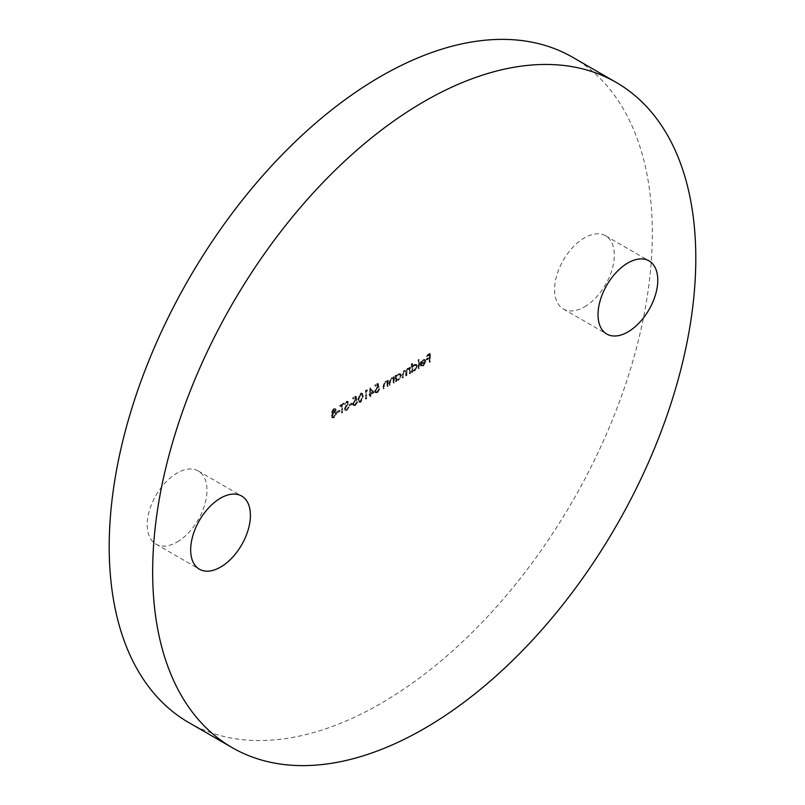 <?xml version="1.0" encoding="UTF-8"?>
<svg xmlns="http://www.w3.org/2000/svg" width="805" height="805" viewBox="0 0 805 805"><rect width="100%" height="100%" fill="white"/><g stroke="black" fill="none" stroke-linecap="round" stroke-linejoin="round"><path stroke-width="0.6" stroke-dasharray="4.03 3.02" d="M177.1 542.037A42.242 24.392 120 0 0 204.701 504.816A42.242 24.392 120 0 0 198.221 470.965A42.242 24.392 120 0 0 177.1 473.058A42.242 24.392 120 0 0 149.499 510.279A42.242 24.392 120 0 0 155.979 544.13A42.242 24.392 120 0 0 177.1 542.037M584.45 306.856A42.242 24.392 120 0 0 612.052 269.635A42.242 24.392 120 0 0 605.571 235.785A42.242 24.392 120 0 0 584.45 237.878A42.242 24.392 120 0 0 556.849 275.099A42.242 24.392 120 0 0 563.329 308.949A42.242 24.392 120 0 0 584.45 306.856M188.752 722.558A384.045 221.737 120 0 0 380.775 703.53A384.045 221.737 120 0 0 631.663 365.108A384.045 221.737 120 0 0 572.798 57.356M422.846 365.027L420.914 364.866L420.341 365.55L421.387 366.386L420.341 365.55L422.766 365.822L425.402 361.173L424.557 359.322L425.342 359.815L422.746 359.553L420.633 361.968L420.059 364.403L424.758 361.687L422.846 365.027L423.39 365.339L420.914 364.866L421.88 365.561L420.884 365.862L422.766 365.822M412.049 363.387L411.405 363.759L411.405 372.272L412.049 370.853L414.193 370.773L416.93 366.034L416.145 364.313L414.173 364.504L412.049 367.01L412.049 363.387L412.593 363.709L411.405 363.759M395.929 375.15L395.285 375.522L395.285 381.58L395.929 380.161L398.073 380.081L400.81 375.341L400.025 373.621L398.052 373.812L395.929 376.267L395.929 375.15L396.473 375.462L395.285 375.522M387.728 385.937L387.728 379.88L386.782 381.117L387.628 381.661L385.092 381.298L383.12 385.504L383.12 388.604L383.764 388.231L383.844 383.955L385.203 381.983L386.984 382.556L387.084 386.309L388.272 386.259L388.272 380.191L387.728 379.88M388.272 380.191L387.628 381.661L385.625 381.61L383.663 385.816L383.663 388.916L384.307 388.543L384.388 384.267L385.746 382.295L387.527 382.868L386.501 381.872L387.527 382.868L387.628 386.631L387.084 386.309M373.822 392.055L369.767 387.799L369.767 393.544L368.942 394.027L368.942 394.873L369.767 394.4L369.767 396.312L370.411 395.939L370.411 394.027L374.365 392.367L369.898 387.728M360.368 401.957L362.763 396.211L361.868 393.082L360.368 393.232L357.883 399.028L358.829 402.098L360.912 402.269L363.307 396.523L362.763 396.211M351.715 403.969L351.715 403.124L348.947 404.714L348.947 405.569L352.258 404.281L351.715 403.124M342.045 404.875L343.604 403.969L343.604 403.124L339.831 405.297L339.831 406.153L341.39 405.247L341.39 412.693L342.045 412.321L342.045 404.875L344.148 404.281L343.604 403.969M331.539 412.029L332.556 413.176L331.167 416.175L332.405 417.996L331.71 417.584L333.622 417.393L336.047 413.428L334.639 411.979L335.685 409.614L335.142 408.507L333.582 408.699L331.539 412.029L333.099 413.488L331.992 413.025L333.099 413.488L331.71 416.497L331.167 416.175M331.71 416.497L332.254 417.896L334.166 417.704L336.591 413.74L335.182 412.291L336.027 412.482L334.639 411.979L335.182 412.291L336.228 409.926L335.685 409.614M339.368 411.093L339.368 410.248L336.601 411.838L336.601 412.693L339.911 411.415L339.368 410.248M346.301 410.077L348.485 406.998L346.301 409.222L344.892 408.628L348.032 402.289L347.549 401.212L346.261 401.373L344.339 403.889L344.922 404.06L346.331 402.188L347.378 402.631L344.248 409.01L344.812 410.228L346.844 410.389L349.028 407.31L348.485 406.998M349.028 407.31L346.844 409.534L345.436 408.94L345.778 409.675L344.892 408.628L345.436 408.94L345.154 407.662M345.697 407.974L348.575 402.601L348.092 401.534L346.804 401.695L344.882 404.201L345.466 404.372L346.875 402.5L346.331 402.188L347.921 402.943L347.448 404.291L346.905 403.969M355.669 396.151L352.721 397.851L352.721 398.706L355.166 397.298L355.558 399.25L352.449 403.597L353.184 405.307L354.955 405.076L357.148 401.474L354.914 404.251L353.616 404.382L353.093 403.194L354.824 400.367L356.414 399.874L355.669 396.151L356.213 396.463L352.721 397.851M367.191 390.355L366.768 389.751L365.44 390.516L365.44 398.817L366.084 398.445L366.084 390.999L367.734 390.667L366.768 389.751M377.776 383.391L374.838 385.092L374.838 385.937L377.273 384.528L377.666 386.491L374.556 390.838L375.291 392.548L377.062 392.317L379.256 388.704L377.022 391.482L375.724 391.612L375.2 390.435L376.931 387.597L378.521 387.114L377.776 383.391L378.32 383.703L374.838 385.092M393.806 382.435L393.806 376.368L392.86 377.605L393.705 378.149L391.17 377.787L389.207 381.993L389.207 385.092L389.851 384.72L389.922 380.443L391.28 378.471L393.061 379.044L393.162 382.808L394.349 382.747L394.349 376.68L393.806 376.368M394.349 376.68L393.705 378.149L391.713 378.098L389.751 382.305L389.751 385.404L390.395 385.031L390.465 380.755L391.824 378.783L393.605 379.356L392.588 378.36L393.605 379.356L393.705 383.12L393.162 382.808M409.926 373.128L409.926 367.06L409.282 368.489L407.471 368.368L405.8 370.803L405.328 370.33L406.344 371.115L403.879 370.451L402.098 374.365L402.098 377.646L402.742 377.273L402.742 373.983L403.989 371.125L405.126 371.025L405.69 375.573L406.334 375.2L406.334 372.111L407.592 369.052L408.719 368.962L409.282 373.5L410.47 373.44L410.47 367.372L409.926 367.06M410.47 367.372L409.826 368.801L408.558 368.056L407.471 368.368M418.862 367.966L418.862 359.453L418.218 359.825L418.218 368.338L419.405 368.277L419.405 359.775L418.862 359.453M429.83 361.636L429.83 353.345L426.328 355.357L426.328 356.213L429.186 354.562L429.186 357.118L426.328 358.768L426.328 359.614L429.186 357.963L429.186 362.009L430.373 361.948L430.373 353.657L429.83 353.345M334.166 417.704L333.622 417.393M336.591 413.74L336.047 413.428M336.228 409.926L335.685 408.819L333.582 408.699M334.125 409.01L332.083 412.341M334.156 416.859L332.807 417.071L332.354 416.135L334.115 413.378L335.504 413.207L335.947 414.142L334.156 416.859L332.264 416.749L331.811 415.823L333.572 413.066L334.961 412.895L335.403 413.83L333.612 416.547M334.135 412.512L332.727 411.939L334.156 409.836L335.584 410.309L334.135 412.512L332.183 411.627L333.612 409.524L335.041 409.997L333.592 412.2M333.079 412.643L332.183 411.627L333.079 412.643M335.283 409.685L335.584 410.309L335.283 409.685M334.156 409.836L333.612 409.524M332.354 416.135L331.811 415.823M334.115 413.378L333.572 413.066M335.947 414.142L335.403 413.83M339.911 410.56L336.601 411.838M337.144 412.16L337.144 413.005L336.601 412.693M337.144 413.005L339.911 411.415M344.148 404.281L343.604 403.124M344.148 403.436L339.831 405.297M340.374 405.609L340.374 406.465L339.831 406.153M340.374 406.465L341.934 405.559L341.39 405.247M341.934 405.559L341.934 413.005L341.39 412.693M341.934 413.005L342.578 412.633L342.045 412.321M342.578 412.633L342.578 405.187M348.424 407.239L347.881 406.928M346.844 409.534L346.301 409.222M348.173 404.1L347.629 403.788M348.575 402.601L348.032 402.289M346.804 401.695L346.261 401.373M344.882 404.201L344.339 403.889M345.466 404.372L344.922 404.06M346.875 402.5L347.921 402.943L346.875 402.5M347.448 404.291L346.482 405.67L345.939 405.358M346.482 405.67L344.792 409.322L344.248 409.01M344.792 409.322L345.355 410.54L346.844 410.389M352.258 403.436L348.947 404.714M349.491 405.026L349.491 405.881L348.947 405.569M349.491 405.881L352.258 404.281M353.264 398.173L353.264 399.018L352.721 398.706M353.264 399.018L355.709 397.61L355.166 397.298M355.709 397.61L356.102 399.572L355.558 399.25M356.102 399.572L354.713 399.582M355.257 399.894L352.993 403.919L352.449 403.597M352.993 403.919L353.727 405.629L355.498 405.388L354.955 405.076M355.498 405.388L357.692 401.786L357.148 401.474M357.692 401.786L356.504 401.846M357.048 402.158L355.458 404.563L354.914 404.251M355.458 404.563L354.16 404.694L353.093 403.194M353.637 403.506L355.367 400.679L354.824 400.367M355.367 400.679L356.957 400.186L356.414 399.874M356.957 400.186L356.213 396.463M363.307 396.523L362.411 393.393L360.368 393.232M360.912 393.544L358.426 399.34L357.883 399.028M358.426 399.34L359.372 402.409L360.912 402.269M359.07 398.968L360.882 394.41L361.968 394.319L362.663 396.895L360.882 401.433L359.342 400.89L358.527 398.656L360.338 394.098L361.425 394.007L362.119 396.583L360.338 401.111L358.799 400.578L358.527 398.656M359.805 401.524L358.799 400.578L359.805 401.524M360.882 394.41L360.338 394.098M360.882 401.433L360.338 401.111M367.311 390.063L365.44 390.516M365.983 390.827L365.983 399.129L365.44 398.817M365.983 399.129L366.627 398.757L366.084 398.445M366.627 398.757L366.627 391.311L366.084 390.999M366.627 391.311L367.734 390.667M370.441 388.04L369.767 387.799M370.31 388.121L370.31 393.856L369.767 393.544M370.31 393.856L368.942 394.027M369.485 394.339L369.485 395.195L368.942 394.873M369.485 395.195L370.31 394.712L369.767 394.4M370.31 394.712L370.31 396.624L369.767 396.312M370.31 396.624L370.954 396.251L370.411 395.939M370.954 396.251L370.411 394.027M370.954 394.339L374.365 392.367M373.097 392.256L370.954 393.484L370.954 389.882L373.097 392.256L370.411 393.172L370.411 389.57L372.554 391.934M370.954 393.484L370.411 393.172M370.954 389.882L370.411 389.57M375.372 385.404L375.372 386.259L374.838 385.937M375.372 386.259L377.817 384.84L377.273 384.528M377.817 384.84L378.209 386.803L377.666 386.491M378.209 386.803L376.821 386.813M377.364 387.135L375.1 391.15L374.556 390.838M375.1 391.15L375.834 392.86L377.605 392.629L377.062 392.317M377.605 392.629L379.799 389.016L379.256 388.704M379.799 389.016L378.612 389.077M379.155 389.389L377.565 391.794L377.022 391.482M377.565 391.794L376.267 391.924L375.2 390.435M375.744 390.747L377.475 387.909L376.931 387.597M377.475 387.909L379.064 387.426L378.521 387.114M379.064 387.426L378.32 383.703M387.628 380.564L387.084 380.252M385.625 381.61L385.092 381.298M383.663 388.916L383.12 388.604M384.307 388.543L383.764 388.231M384.388 384.267L383.844 383.955M385.746 382.295L385.203 381.983M387.628 386.631L388.272 386.259M393.705 377.052L393.162 376.74M391.713 378.098L391.17 377.787M389.751 385.404L389.207 385.092M390.395 385.031L389.851 384.72M390.465 380.755L389.922 380.443M391.824 378.783L391.28 378.471M393.705 383.12L394.349 382.747M395.829 375.834L395.829 381.892L395.285 381.58M395.829 381.892L396.473 381.52L395.929 381.208M396.473 381.52L396.473 380.473L398.073 380.081M398.616 380.393L401.353 375.653L400.81 375.341M401.353 375.653L400.568 373.933L398.052 373.812M398.596 374.124L396.473 376.579L395.929 376.267M396.473 376.579L396.473 375.462M398.596 379.658L397.046 379.839L396.473 378.501L398.586 374.878L400.095 374.707L400.709 376.036L398.596 379.658L396.503 379.517L395.929 378.189L398.042 374.567L399.552 374.395L400.166 375.724L398.052 379.346M396.473 378.501L395.929 378.189M398.586 374.878L398.042 374.567M400.709 376.036L400.166 375.724M409.826 367.744L409.282 367.432M409.826 368.801L409.101 368.368L409.826 368.801M408.014 368.69L406.344 371.115L403.879 370.451M404.422 370.763L402.641 374.677L402.641 377.958L402.098 377.646M402.641 377.958L403.285 377.585L402.742 377.273M403.285 377.585L403.285 374.295L404.533 371.447L403.989 371.125M404.533 371.447L405.67 371.336L406.233 373.53L406.233 375.885L405.69 375.573M406.233 375.885L406.877 375.512L406.334 375.2M406.877 375.512L406.877 372.433L408.125 369.364L407.592 369.052M408.125 369.364L409.262 369.274L409.826 371.256L409.826 373.812L409.282 373.5M409.826 373.812L410.47 373.44M411.949 364.081L411.949 372.584L411.405 372.272M411.949 372.584L412.593 372.212L412.049 371.9M412.593 372.212L412.593 371.165L414.193 370.773M414.736 371.085L417.473 366.345L416.93 366.034M417.473 366.345L416.688 364.625L414.173 364.504M414.716 364.816L412.593 367.322L412.049 367.01M412.593 367.322L412.593 363.709M414.716 370.35L413.166 370.531L412.593 369.193L414.706 365.571L416.215 365.4L416.829 366.728L414.716 370.35L412.623 370.209L412.049 368.881L414.162 365.259L415.672 365.088L416.286 366.416L414.173 370.038M412.593 369.193L412.049 368.881M414.706 365.571L414.162 365.259M416.829 366.728L416.286 366.416M419.405 359.775L418.218 359.825M418.761 360.147L418.761 368.65L418.218 368.338M418.761 368.65L419.405 368.277M423.309 366.134L425.946 361.485L425.402 361.173M425.946 361.485L425.342 359.815L422.746 359.553M423.289 359.865L421.176 362.28L420.633 361.968M421.176 362.28L420.602 364.715L420.059 364.403M420.602 364.715L425.302 362.009L424.758 361.687M425.302 362.009L423.39 365.339M425.241 361.294L421.246 363.598L423.259 360.63L424.607 360.419L425.241 361.294L424.698 360.982L420.703 363.286L422.716 360.318L424.064 360.107L425.241 361.294M421.246 363.598L420.703 363.286M423.259 360.63L422.716 360.318M430.373 353.657L426.871 355.679L426.328 355.357M426.871 355.679L426.871 356.524L426.328 356.213M426.871 356.524L429.729 354.874L429.186 354.562M429.729 354.874L429.729 357.43L429.186 357.118M429.729 357.43L426.328 358.768M426.871 359.08L426.871 359.926L426.328 359.614M426.871 359.926L429.729 358.285L429.186 357.963M429.729 358.285L429.729 362.32L429.186 362.009M429.729 362.32L430.373 361.948M346.995 405.911L346.452 405.589M362.663 396.895L362.119 396.583M383.663 385.816L383.12 385.504M384.307 385.686L383.764 385.374M387.628 384.438L387.084 384.126M389.751 382.305L389.207 381.993M390.395 382.184L389.851 381.862M393.705 380.926L393.162 380.614M402.641 374.677L402.098 374.365M403.285 374.295L402.742 373.983M406.233 373.53L405.69 373.208M406.877 372.433L406.334 372.111M409.826 371.256L409.282 370.944M198.221 470.965L241.671 496.051M605.571 235.785L649.021 260.87M563.329 308.949L606.779 334.035M155.979 544.13L199.429 569.216M335.142 408.507L335.685 408.819M332.264 416.749L332.807 417.071M334.961 412.895L335.504 413.207M347.549 401.212L348.092 401.534M347.136 402.077L347.68 402.389M344.812 410.228L345.355 410.54M353.184 405.307L353.727 405.629M353.616 404.382L354.16 404.694M361.868 393.082L362.411 393.393M358.829 402.098L359.372 402.409M361.425 394.007L361.968 394.319M375.291 392.548L375.834 392.86M375.724 391.612L376.267 391.924M400.025 373.621L400.568 373.933M396.503 379.517L397.046 379.839M399.552 374.395L400.095 374.707M408.91 368.177L409.453 368.499M405.126 371.025L405.67 371.336M408.719 368.962L409.262 369.274M416.145 364.313L416.688 364.625M412.623 370.209L413.166 370.531M415.672 365.088L416.215 365.4M424.155 360.147L424.698 360.469"/><path stroke-width="1.21" d="M220.55 567.123A42.242 24.392 120 0 0 248.151 529.901A42.242 24.392 120 0 0 241.671 496.051A42.242 24.392 120 0 0 220.55 498.144A42.242 24.392 120 0 0 192.948 535.365A42.242 24.392 120 0 0 199.429 569.216A42.242 24.392 120 0 0 220.55 567.123M627.9 331.942A42.242 24.392 120 0 0 655.501 294.721A42.242 24.392 120 0 0 649.021 260.87A42.242 24.392 120 0 0 627.9 262.963A42.242 24.392 120 0 0 600.299 300.185A42.242 24.392 120 0 0 606.779 334.035A42.242 24.392 120 0 0 627.9 331.942M424.225 101.47A384.045 221.737 120 0 0 173.337 439.892A384.045 221.737 120 0 0 232.202 747.644A384.045 221.737 120 0 0 424.225 728.616A384.045 221.737 120 0 0 675.123 390.194A384.045 221.737 120 0 0 616.248 82.442A384.045 221.737 120 0 0 424.225 101.47M616.248 82.442L572.798 57.356A384.045 221.737 120 0 0 380.775 76.384A384.045 221.737 120 0 0 129.877 414.806A384.045 221.737 120 0 0 188.752 722.558L232.202 747.644"/></g></svg>
